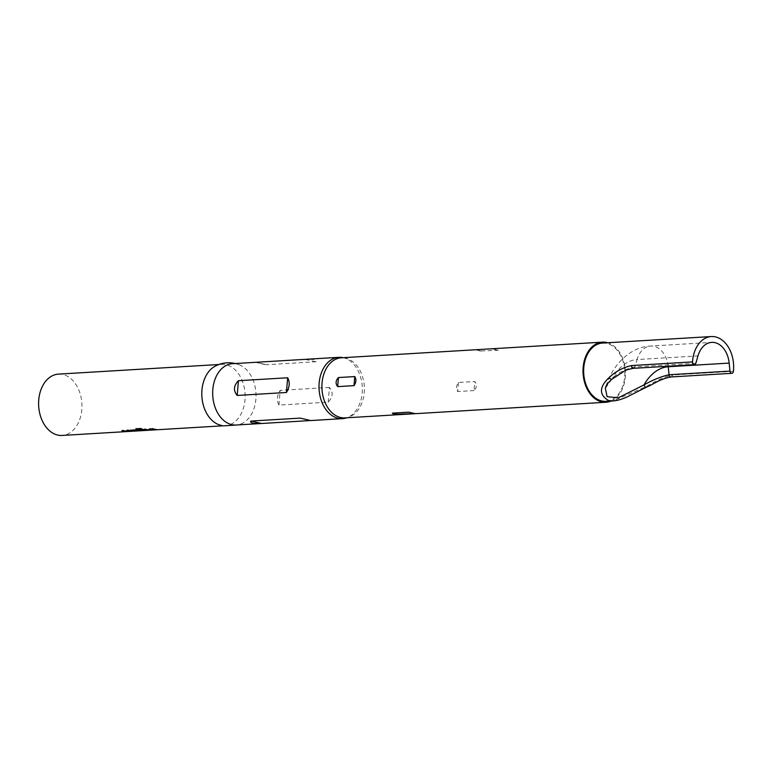 <?xml version="1.0" encoding="UTF-8"?>
<svg xmlns="http://www.w3.org/2000/svg" width="772" height="772" viewBox="0 0 772 772"><rect width="100%" height="100%" fill="white"/><g stroke="black" fill="none" stroke-linecap="round" stroke-linejoin="round"><path stroke-width="0.58" stroke-dasharray="3.86 2.9" d="M130.42 430.834L130.786 430.593A30.407 21.423 -93.4 0 1 130.014 430.438A30.407 21.423 -93.4 0 1 128.191 429.898L127.004 430.265M129.474 430.959L125.653 430.863A30.407 21.423 -93.4 0 1 125.025 430.737A30.407 21.423 -93.4 0 1 123.202 430.197L123.153 430.496M124.659 430.959L129.484 430.882M127.805 430.216A30.407 21.423 -93.4 0 1 127.042 429.965M137.165 430.236A30.407 21.423 -93.4 0 0 138.12 430.371L139.269 430.303A30.407 21.423 -93.4 0 1 137.435 429.994A30.407 21.423 -93.4 0 1 136.644 429.792L136.615 430.091M132.176 430.535A30.407 21.423 -93.4 0 0 133.131 430.67L134.28 430.602A30.407 21.423 -93.4 0 1 132.446 430.293A30.407 21.423 -93.4 0 1 131.809 430.129L131.78 430.429M145.261 429.936L145.638 429.705A30.407 21.423 -93.4 0 1 144.866 429.541A30.407 21.423 -93.4 0 1 144.075 429.338L138.651 429.57M137.358 429.3L137.406 428.971A30.407 21.423 -93.4 0 0 140.002 429.84A30.407 21.423 -93.4 0 0 140.629 429.965L144.47 429.734A30.407 21.423 -93.4 0 1 144.142 429.676M139.51 430.072L144.46 429.994M139.452 429.522A30.407 21.423 -93.4 0 1 138.699 429.271M152.692 429.493L153.068 429.261A30.407 21.423 -93.4 0 1 152.287 429.097A30.407 21.423 -93.4 0 1 150.463 428.566L149.276 428.933M151.775 429.3L147.925 429.531A30.407 21.423 -93.4 0 1 147.298 429.396A30.407 21.423 -93.4 0 1 145.474 428.865L145.435 429.164M146.931 429.628L151.756 429.55M150.077 428.885A30.407 21.423 -93.4 0 1 149.324 428.634M154.448 429.203A30.407 21.423 -93.4 0 0 155.413 429.338L156.552 429.261A30.407 21.423 -93.4 0 1 154.728 428.952A30.407 21.423 -93.4 0 1 152.904 428.421L152.856 428.721M344.939 417.893A30.098 21.211 86.6 0 0 348.626 417.198A30.098 21.211 86.6 0 0 364.336 387.004A30.098 21.211 86.6 0 0 345.682 358.16A30.098 21.211 86.6 0 0 345.074 358.034A30.098 21.211 86.6 0 0 341.34 357.793M342.652 357.571A30.716 21.645 -93.4 0 1 343.27 357.706A30.716 21.645 -93.4 0 1 362.3 387.139A30.716 21.645 -93.4 0 1 346.261 417.951M492.025 348.809L496.907 349.098L498.471 350.295L480.261 350.999L475.706 349.784L492.025 348.809L498.471 350.295M480.261 350.999L475.706 349.784L482.153 351.27M266.446 364.731L255.976 362.319L266.446 364.731L315.671 361.778C316.645 360.968 315.787 360.206 313.104 359.511L307.536 359.202M232.507 363.699A30.716 21.645 -93.4 0 1 236.946 364.075A30.716 21.645 -93.4 0 1 239.658 364.953A30.716 21.645 -93.4 0 1 255.947 393.064A30.716 21.645 -93.4 0 1 243.132 422.921A30.716 21.645 -93.4 0 1 236.184 425.015M214.693 366.449A30.716 21.645 -93.4 0 1 221.632 364.345A30.716 21.645 -93.4 0 1 226.061 364.722A30.716 21.645 -93.4 0 1 245.149 396.856A30.716 21.645 -93.4 0 1 225.308 425.671A30.716 21.645 -93.4 0 1 220.869 425.295A30.716 21.645 -93.4 0 1 218.158 424.417M58.44 374.121A30.716 21.645 -93.4 0 1 62.87 374.497A30.716 21.645 -93.4 0 1 81.957 406.632A30.716 21.645 -93.4 0 1 62.117 435.447M602.507 343.067A29.182 20.564 -93.4 0 1 606.715 343.434A29.182 20.564 -93.4 0 1 624.837 373.957A29.182 20.564 -93.4 0 1 605.991 401.324M670.907 376.968A2.461 1.727 86.6 0 0 672.48 374.989C664.383 376.919 655.843 380.673 646.859 386.241L613.219 400.89M695.861 363.226L634.941 366.874C626.671 368.591 619.308 372.191 612.843 377.682L605.344 388.277C612.611 362.348 632.837 346.338 650.767 346.03A23.035 16.231 86.6 0 0 637.054 359.549L697.975 355.902M611.192 401.015A30.098 21.211 86.6 0 0 625.417 370.927A30.098 21.211 86.6 0 0 607.699 342.758M311.212 420.528L310.633 420.537M329.432 387.409L280.197 390.362C276.955 395.66 276.53 400.572 278.943 405.078L328.168 402.135C332.993 397.204 333.417 392.292 329.432 387.409L328.168 402.135M474.027 390.574L457.709 391.549C455.991 388.731 456.252 385.71 458.481 382.487L474.809 381.503C477.125 384.466 476.864 387.486 474.027 390.574L474.809 381.503M633.474 368.321A2.461 1.727 -93.4 0 0 634.941 366.874L637.054 359.549A38.899 27.03 103 0 0 612.843 377.682A2.461 1.727 -125.7 0 1 612.273 378.965M646.386 387.168A2.461 1.216 65.1 0 0 646.859 386.241M152.518 428.74A30.407 21.423 -93.4 0 1 151.756 428.489L151.717 428.788M152.904 428.421L151.756 428.489M145.474 428.865L144.287 429.232M145.088 429.184A30.407 21.423 -93.4 0 1 144.335 428.933M141.295 428.74L141.932 428.701A30.407 21.423 -93.4 0 1 140.842 428.209L140.784 428.499M140.842 428.209L135.988 428.788M136.046 428.499L135.997 429.02L136.046 428.499M136.644 429.792L134.502 429.821M134.55 429.522L130.507 430.052M123.202 430.197L122.015 430.564M122.816 430.515A30.407 21.423 -93.4 0 1 122.063 430.265M733.4 371.332L672.48 374.989M668.185 366.237A23.035 16.231 86.6 0 0 654.087 346.319A23.035 16.231 86.6 0 0 650.767 346.03L711.688 342.382M278.943 405.078L280.197 390.362M315.671 361.778L305.21 359.366M304.477 419.109L310.508 420.508M458.481 382.487L457.709 391.549M345.074 358.034L343.212 357.677M221.632 364.345L218.843 364.519M225.308 425.671L222.51 425.835M235.064 363.477L239.658 364.953M243.132 422.921L238.982 424.851M264.902 364.538L255.358 362.329M301.707 418.308L311.251 420.518M415.375 413.551L410.559 412.431M348.626 417.198L346.811 417.777"/><path stroke-width="1.16" d="M122.816 430.515A30.407 21.423 -93.4 0 0 123.877 430.805A30.407 21.423 -93.4 0 0 124.659 430.959L130.767 430.901A30.716 21.645 -93.4 0 1 129.985 430.737A30.716 21.645 -93.4 0 1 128.142 430.197L127.004 430.265A30.716 21.645 -93.4 0 0 128.847 430.805A30.716 21.645 -93.4 0 0 129.474 430.94L129.493 430.631A30.407 21.423 -93.4 0 1 128.866 430.506A30.407 21.423 -93.4 0 1 127.805 430.216M129.484 430.882L130.42 430.834M137.165 430.236A30.407 21.423 -93.4 0 1 136.297 430.062A30.407 21.423 -93.4 0 1 135.65 429.898L135.621 430.197A30.716 21.645 -93.4 0 0 136.268 430.361A30.716 21.645 -93.4 0 0 138.111 430.68L139.259 430.602A30.716 21.645 -93.4 0 1 137.416 430.293A30.716 21.645 -93.4 0 1 136.615 430.091L130.487 430.458A30.716 21.645 -93.4 0 0 131.279 430.66A30.716 21.645 -93.4 0 0 133.122 430.969L134.27 430.901A30.716 21.645 -93.4 0 1 132.427 430.593A30.716 21.645 -93.4 0 1 131.78 430.429L135.621 430.197M132.176 430.535A30.407 21.423 -93.4 0 1 131.308 430.361A30.407 21.423 -93.4 0 1 130.516 430.158L130.507 430.052M144.142 429.676A30.407 21.423 -93.4 0 1 143.843 429.608A30.407 21.423 -93.4 0 1 143.447 429.512M139.906 430.12L139.51 430.072A30.407 21.423 -93.4 0 1 138.728 429.917A30.407 21.423 -93.4 0 1 135.997 429.02L135.94 429.319A30.716 21.645 -93.4 0 0 138.709 430.216A30.716 21.645 -93.4 0 0 139.491 430.38L145.619 430.014A30.716 21.645 -93.4 0 1 144.837 429.85A30.716 21.645 -93.4 0 1 144.036 429.647L138.651 429.57A30.716 21.645 -93.4 0 0 139.771 429.927L143.177 429.743A30.716 21.645 -93.4 0 0 143.824 429.907A30.716 21.645 -93.4 0 0 144.451 430.043L140.61 430.274A30.716 21.645 -93.4 0 1 139.973 430.139A30.716 21.645 -93.4 0 1 137.358 429.3L141.874 429A30.716 21.645 -93.4 0 1 140.784 428.499L135.988 428.788L135.94 429.319L135.988 428.788M144.46 429.994L145.261 429.936M142.984 429.435L139.809 429.628A30.407 21.423 -93.4 0 1 139.452 429.522M151.775 429.3L151.775 429.3A30.407 21.423 -93.4 0 1 151.148 429.164A30.407 21.423 -93.4 0 1 150.077 428.885M147.008 429.637L146.931 429.628A30.407 21.423 -93.4 0 1 146.159 429.464A30.407 21.423 -93.4 0 1 145.088 429.184M151.756 429.55L152.692 429.493M154.448 429.203A30.407 21.423 -93.4 0 1 153.58 429.02A30.407 21.423 -93.4 0 1 152.518 428.74M692.523 361.894A2.461 1.727 86.6 0 0 694.047 364.635A2.461 1.727 86.6 0 0 694.395 364.673L633.474 368.321C628.234 369.296 625.05 370.319 623.911 371.38L612.273 378.965C608.201 382.372 605.895 385.479 605.344 388.277L607.101 396.663L618.218 397.85L644.031 384.881C652.822 379.892 661.16 376.524 669.044 374.758L729.965 371.1A2.461 1.727 86.6 0 0 731.48 373.281A2.461 1.727 86.6 0 0 731.837 373.31A2.461 1.727 86.6 0 0 733.4 371.332A29.182 20.564 -93.4 0 0 715.509 336.91A29.182 20.564 -93.4 0 0 711.302 336.553L602.507 343.067A29.182 20.564 -93.4 0 0 583.651 370.444A29.182 20.564 -93.4 0 0 601.784 400.967A29.182 20.564 -93.4 0 0 605.991 401.324L613.151 400.9L608.471 400.572C598.918 394.675 599.149 386.994 609.166 377.537C615.602 371.428 623.081 367.433 631.602 365.552L692.523 361.894A29.182 20.564 -93.4 0 1 711.302 336.553M694.395 364.673A2.461 1.727 86.6 0 0 695.861 363.226L697.975 355.902A23.035 16.231 86.6 0 1 711.688 342.382A23.035 16.231 86.6 0 1 715.017 342.662A23.035 16.231 86.6 0 1 729.164 363.101L729.965 371.1M607.699 342.758A30.098 21.211 86.6 0 0 606.792 342.517A30.098 21.211 86.6 0 0 602.449 342.15L341.34 357.793A30.098 21.211 86.6 0 0 321.895 386.029A30.098 21.211 86.6 0 0 340.597 417.517A30.098 21.211 86.6 0 0 344.939 417.893L606.049 402.251A30.098 21.211 86.6 0 0 611.192 401.015M346.811 417.777L346.261 417.951A30.716 21.645 -93.4 0 1 342.507 418.646A30.716 21.645 -93.4 0 1 338.078 418.27A30.716 21.645 -93.4 0 1 319 386.145A30.716 21.645 -93.4 0 1 338.84 357.33A30.716 21.645 -93.4 0 1 342.652 357.571L343.212 357.677M338.454 377.547C335.627 380.635 335.366 383.665 337.682 386.618L354.001 385.633C356.23 382.41 356.49 379.39 354.782 376.572L338.454 377.547L337.682 386.618M602.449 342.15A30.098 21.211 86.6 0 0 583.005 370.386A30.098 21.211 86.6 0 0 601.706 401.874A30.098 21.211 86.6 0 0 606.049 402.251M408.668 412.161L415.114 413.647L408.668 412.161L392.35 413.136L393.903 414.323L415.375 413.551M287.676 377.769C290.079 382.275 289.664 387.187 286.412 392.494L237.178 395.438C233.192 390.564 233.617 385.653 238.442 380.712L287.676 377.769L286.412 392.494M338.84 357.33L232.507 363.699A30.716 21.645 -93.4 0 0 212.667 392.514A30.716 21.645 -93.4 0 0 231.754 424.639A30.716 21.645 -93.4 0 0 236.184 425.015L259.074 423.645L253.515 423.336C250.832 422.641 249.974 421.879 250.939 421.068L300.173 418.115L310.633 420.537L259.074 423.645M238.982 424.851L222.751 425.893L218.158 424.417A30.716 21.645 -93.4 0 1 201.868 396.306A30.716 21.645 -93.4 0 1 214.693 366.449C221.101 362.908 227.894 361.914 235.064 363.477L235.306 363.525M222.51 425.835L62.117 435.447A30.716 21.645 -93.4 0 1 57.678 435.07A30.716 21.645 -93.4 0 1 38.6 402.936A30.716 21.645 -93.4 0 1 58.44 374.121L218.843 364.519M124.639 431.268A30.716 21.645 -93.4 0 1 123.858 431.104A30.716 21.645 -93.4 0 1 122.015 430.564L123.153 430.496A30.716 21.645 -93.4 0 0 124.996 431.037A30.716 21.645 -93.4 0 0 125.633 431.172L129.493 430.651M137.358 429.3L141.295 428.74M146.931 429.628L146.912 429.927A30.716 21.645 -93.4 0 1 146.13 429.772A30.716 21.645 -93.4 0 1 144.287 429.232L145.435 429.164A30.716 21.645 -93.4 0 0 147.278 429.705A30.716 21.645 -93.4 0 0 147.906 429.84L151.756 429.628A30.716 21.645 -93.4 0 1 151.119 429.473A30.716 21.645 -93.4 0 1 149.276 428.933L150.424 428.865A30.716 21.645 -93.4 0 0 152.258 429.406A30.716 21.645 -93.4 0 0 153.049 429.56L153.049 429.56M153.56 429.328A30.716 21.645 -93.4 0 1 151.717 428.788L152.856 428.721A30.716 21.645 -93.4 0 0 154.699 429.261A30.716 21.645 -93.4 0 0 156.542 429.57L155.404 429.637A30.716 21.645 -93.4 0 1 153.56 429.328M146.912 429.927L153.049 429.473M612.273 378.965A2.461 1.727 -125.7 0 1 609.166 377.537M668.185 366.237A23.035 16.231 86.6 0 1 668.243 366.748A38.899 27.03 103 0 0 644.031 384.881A2.461 1.216 65.1 0 0 646.386 387.168L646.386 387.168C653.527 384.331 659.925 378.869 670.907 376.968L670.907 376.968A2.461 1.727 86.6 0 1 670.55 376.929A2.461 1.727 86.6 0 1 669.044 374.758L668.243 366.748L729.164 363.101M136.046 428.499L135.997 429.02M135.467 430.178L131.78 430.4M633.474 368.321A2.461 1.727 -93.4 0 1 633.117 368.292A2.461 1.727 -93.4 0 1 631.602 365.552M238.442 380.712L237.178 395.438M300.173 418.115L304.477 419.109M250.939 421.068L261.409 423.481M354.782 376.572L354.001 385.633M398.786 414.622L392.35 413.136M731.837 373.31L670.907 376.968M342.507 418.646L311.212 420.528M613.219 400.88C616.317 400.822 620.678 399.635 626.314 397.319L646.386 387.168"/></g></svg>
